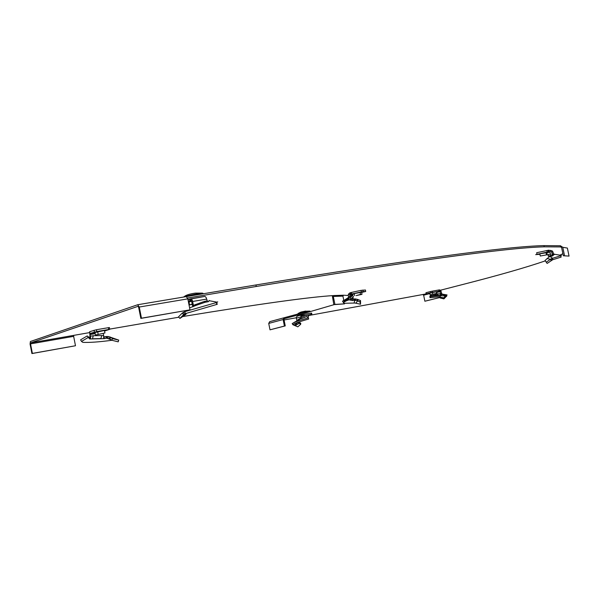 <?xml version="1.0" encoding="UTF-8"?>
<svg xmlns="http://www.w3.org/2000/svg" width="599" height="599" viewBox="0 0 599 599"><rect width="100%" height="100%" fill="white"/><g stroke="black" fill="none" stroke-linecap="round" stroke-linejoin="round"><path stroke-width="0.9" d="M201.084 297.059L193.095 298.407M309.159 313.479L303.693 314.468M437.397 290.23L432.463 291.121M545.951 250.741L538.651 252.306M105.192 328.215L98.318 329.405M359.797 290.635L352.886 292.117M306.89 312.581L284.36 318.668L284.173 317.74L306.695 311.63L306.89 312.581L334.22 304.614M75.481 345.75L32.383 353.41L30.527 343.878L73.647 336.361L75.481 345.75L31.927 353.56L30.07 344.036L30.392 341.512L137.688 304.741L139.26 307.032L141.469 318.196L190.003 309.84L187.816 298.864L186.296 296.602L137.777 304.719M186.349 296.595L255.945 284.959C410.427 259.577 506.425 246.459 543.944 245.612L560.417 245.762L560.657 246.93L561.241 247.028M426.159 293.899L308.208 315.598M296.31 317.769L284.061 319.993M301.716 314.894L299.343 315.531M430.367 291.578L427.948 292.2M545.337 260.864C526.124 267.439 498.982 275.218 463.911 284.196L440.557 290.201M565.306 247.724L562.775 247.29L560.417 245.762M562.888 253.699L559.923 255.174M187.577 298.01L256.252 286.479C410.719 261.007 506.702 247.791 544.199 246.833L560.657 246.93L561.6 247.544L563.315 255.751L569.05 256.095L567.373 248.076L562.775 247.29L564.49 255.503M30.527 343.878L30.654 342.868L138.062 306.321M178.846 317.208L109.707 329.106M89.618 332.602L73.789 335.358L73.647 336.361M344.395 303.349L344.5 303.873L334.923 304.397L333.314 296.46L333.89 295.547C309.683 296.954 259.262 303.963 182.65 316.572M343.946 301.155L348.783 298.923M348.416 294.161L349.794 294.738L350.295 294.281L349.988 292.784L348.416 294.161L348.304 295.502L343.489 295.217L342.92 296.093L343.789 300.354M32.383 353.41L31.927 353.56M141.469 318.196L140.84 318.398L138.631 307.25L138.002 306.329M137.837 304.711L186.296 296.602M140.84 318.398L190.003 309.84M332.288 295.651L333.83 304.636L344.5 303.873M334.923 304.397L333.83 304.636M563.315 255.751L569.05 256.095M284.173 317.74L283.117 319.537L268.726 323.423L269.7 321.663L283.971 317.799M284.285 318.69L283.941 319.387L285.251 325.901L284.428 326.051L283.117 319.537M285.251 325.901L270.014 329.832L284.428 326.051M268.726 323.423L270.014 329.832M423.044 294.701L423.643 295.187L424.878 301.23L439.973 297.501M439.951 297.456L424.878 301.23M295.157 325.624L299.29 323.288L300.676 324.299L297.815 326.829L292.836 324.71C294.656 323.37 299.919 321.483 308.642 319.05L308.395 317.867L306.785 316.504L301.297 318.593M301.971 316.339L308.103 315.096M300.9 315.868L301.948 316.399L302.405 316.025L302.061 314.804L300.9 315.868L300.833 316.961L296.355 318.159L296.827 320.495L300.136 318.368L301.05 318.024L301.072 318.421M300.833 316.961L301.05 318.024L302.24 318.159M302.143 317.829L301.948 316.399M302.151 314.782L302.592 314.692L302.847 315.935L302.308 316.055M302.592 314.692L302.847 315.935M303.124 315.875L311.847 314.295L308.148 315.306M302.869 314.632L303.82 314.445L304.067 315.688M311.847 314.295L311.6 313.052L303.82 314.445M301.903 314.849L297.478 316.032L296.423 317.066L296.355 318.159M297.718 322.427L297.246 322.599M298.849 322.045L299.29 323.288L297.988 322.547L294.334 325.347M299.23 322.322L300.765 323.295L300.676 324.299M292.948 324.643L292.17 323.632C293.997 322.269 299.403 320.353 308.395 317.867M300.039 318.9L300.136 318.368M293.795 322.606L300.953 318.608M305.625 311.076L301.267 311.997M304.067 317.448L303.753 315.875M307.482 317.081L308.455 316.826L308.103 315.081M308.455 316.826L307.399 317.013M440.677 295.726L441.77 294.491L446.24 295.382L445.506 295.951L440.677 295.726L439.778 297.067L440.183 297.973L443.926 298.886L446.682 296.011M441.77 294.491L442.249 294.364M429.775 293.166L436.319 291.78M430.898 294.671L429.812 296.632L430.06 297.71L431.183 295.599L431.01 294.648M435.743 294.296L432.119 294.446M435.226 294.236L435.218 295.367L431.183 295.599M437.996 295.195L435.218 295.367M436.708 295.27L435.57 293.705M426.159 293.907L425.919 292.746L430.644 291.503L430.883 292.686L426.159 293.922L429.797 293.278M430.883 292.686L439.531 291.084L439.292 289.901L440.752 293.802L435.593 293.839M430.644 291.503L432.283 291.159L432.53 292.342M436.349 291.93L439.741 291.062L439.501 289.879L439.584 291.084L439.292 289.901L432.283 291.159M439.501 289.879L440.819 290.455L440.145 291.264M440.819 290.455L441.733 293.622L440.752 293.802L441.261 294.865M442.294 294.206L441.733 293.622M439.778 297.067L443.664 297.845L443.926 298.886M445.604 297.022L445.506 295.951L443.664 297.845M446.637 296.34L446.809 295.142L446.24 295.382L446.128 296.565M440.13 296.58L430.06 297.71M446.809 295.142L446.285 294.813M440.901 295.344L430.681 296.542M441.021 295.157L439.966 293.69M438.303 295.18L436.626 293.667M436.656 293.428L430.112 294.813L436.656 293.428L436.319 291.765M432.718 294.146L432.373 292.484M430.112 294.813L429.768 293.151M550.092 256.514L552.548 258.229L552.72 259.734L547.127 263.433L545.03 260.49L549.081 256.926L552.697 255.848L552.196 254.927L550.653 255.256L550.047 252.344L549.096 251.73L549.642 251.805M552.6 255.766L553.326 255.196L552.33 254.56L553.057 253.594L553.596 253.969M540.291 255.998L547.246 254.777L540.291 255.998L539.841 253.834L546.805 252.636M550.444 254.246L548.227 254.41L548.122 255.9L549.388 256.784M550.803 255.728L548.122 255.9M550.361 250.397L552.398 251.011L553.057 252.216L551.589 252.014L552.33 254.56M553.334 253.527L553.057 252.216M549.957 252.112L546.835 252.793M537.011 254.268L536.689 252.726L546.842 250.554L547.164 252.097L535.686 254.627L539.931 254.276M547.164 252.097L549.096 251.73L548.774 250.187L550.923 250.801L549.822 251.939M546.842 250.554L547.995 250.33L548.317 251.872M548.774 250.187L547.995 250.33M551.589 252.014L550.923 250.801M551.073 256.23L550.653 255.256M552.72 259.734L560.739 257.218L560.949 255.653L551.424 258.656L546.288 262.182M560.739 257.218L561.233 256.971L560.799 256.754M560.949 255.653L561.443 255.414L560.312 255.234M551.102 260.55L550.429 259.255L546.924 258.543M553.326 255.196L554.659 254.29L553.057 253.594M546.445 254.68L545.996 252.516M547.246 254.777L546.782 252.561M355.888 303.169L357.625 300.885L359.939 301.926L360.531 304.247L355.005 303.027L344.118 303.296L343.309 302.66C343.781 301.866 346.319 300.705 350.932 299.163L350.28 297.808L352.706 295.3L353.425 296.632L350.932 299.163M354.264 293.592L361.714 292.237L361.968 294.364L360.508 294.416L360.081 292.305M348.012 297.688L352.706 295.3M348.558 297.321L348.558 296.782L350.018 296.483L349.756 295.187L352.556 295.09L353.155 294.191L350.295 294.281L363.181 291.548L362.867 290.043L363.181 291.548L365.712 291.481L361.571 292.432M348.558 296.782L348.304 295.502M349.794 294.738L349.756 295.187M349.988 292.784L350.647 294.191M365.412 290.013L361.047 290.365L350.34 292.694M354.338 293.974L353.155 294.191M352.961 297.097L353.125 297.905L352.564 297.508M357.348 299.29L357.019 300.638L357.625 300.885L358.127 299.59L355.536 298.938L353.627 298.961L354.002 300.309L352.182 300.593L353.125 297.905M353.627 298.961L353.088 299.118M354.428 298.938L354.758 300.294L354.002 300.309M357.019 300.638L354.758 300.294L354.084 303.027M358.127 299.59L360.538 300.601L359.939 301.926M360.538 300.601L360.531 304.247M343.616 302.465L342.508 301.357C342.965 300.563 345.548 299.38 350.28 297.808M352.399 300.309L350.834 300.226L352.639 297.546M349.591 299.627L350.834 300.226L349.052 299.822M360.508 294.416L356.158 295.607L361.968 294.364M354.683 295.659L354.256 293.555M185.952 310.626L184.642 311.712L185.54 313.577L184.028 314.355M186.514 313.247L185.832 314.43L179.902 318.421L183.594 314.707L182.193 313.12L178.539 316.849L179.902 318.421M188.999 302.083L191.575 301.192L191.066 300.878M216.531 303.745L217.37 303.888L216.479 304.15M187.944 299.493L204.978 296.4L206.101 297.448L206.67 299.096L192.638 301.469L193.417 305.348L204.162 301.484L204.94 302.33L208.467 301.656L209.208 300.413M208.632 301.14L208.587 301.611M207.583 301.649L206.67 299.096M204.978 296.4L190.774 298.804M188.535 302.473L189.059 302.383M188.303 299.38L188.348 301.544M188.707 301.432L190.961 300.893L190.549 298.841M190.692 298.811L192.077 299.814L191.583 301.2L192.541 305.625L193.417 305.348L193.125 306.606L189.591 307.774M192.638 301.469L192.077 299.814M192.871 306.793L192.541 305.625M185.54 313.577L216.426 304.539L216.703 302.465L184.642 311.712L182.193 313.12M216.426 304.539L217.19 304.285M216.703 302.465L217.707 301.836M193.14 306.591L196.165 305.333L195.379 304.479M195.746 305.483L205.637 302.091M204.162 301.484L207.022 300.84M192.227 304.067L189.561 304.913L188.992 302.031M189.561 304.913L192.309 304.449M118.744 340.112L110.68 337.289L109.872 338.907L111.811 340.247L118.183 341.842L118.744 340.112L112.53 338.63L111.811 340.247M94.971 332.527L104.451 330.491M80.566 339.85L81.531 341.408L88.225 337.469L87.252 335.919L80.566 339.85L81 340.546M112.53 338.63L109.961 336.908L107.041 336.488L106.068 336.556L105.933 338.285L104.241 338.66L89.82 338.997L88.577 336.87L87.656 336.563M89.378 338.428L88.225 337.469M90.584 338.63L89.88 336.87L88.839 337.379M103.26 333.516L103.687 335.672L101.74 335.552L100.879 338.585L92.448 338.764L93.302 335.725L89.985 336.264L89.88 336.87M89.902 333.561L90.696 338.195M89.7 332.243L89.985 336.264M90.299 334.002L90 333.486L96.776 331.547L109.744 329.323L104.555 331.007M89.947 333.508L89.64 331.689L90 333.486M109.744 329.323L109.392 327.518L96.424 329.735L89.64 331.689M103.649 338.428L103.687 335.672M106.068 336.556L103.829 336.9M107.041 336.488L106.869 338.225L105.933 338.285M109.872 338.907L106.869 338.225L111.189 339.79M111.931 340.277C99.239 341.969 89.536 342.665 82.819 342.358L81.531 341.408M101.74 335.552L93.302 335.725M104.945 332.977L95.466 335.028L104.945 332.977L104.443 330.446M95.466 335.028L94.964 332.482M98.146 334.167L97.652 331.636M30.654 342.868L73.789 335.358M333.89 295.547L343.489 295.217M256.252 286.479L255.945 284.959M139.26 307.032L187.816 298.864M333.314 296.46L342.928 296.108L333.314 296.438M429.857 293.592L423.643 295.187M310.993 313.142L311.24 314.385M298.175 322.269L298.324 322.651M298.811 322.06L298.976 323.033M305.909 311.847L298.616 313.427L298.047 313.981M310.012 311.181L297.973 313.621M310.117 311.27L306.71 311.697M426.091 292.679L426.331 293.862M438.79 289.976L439.03 291.159M445.866 295.592L445.858 296.737M436.484 292.552L440.295 291.578M548.28 250.277L548.602 251.82M551.424 258.656L551.866 260.071M553.993 254.193L553.281 255.167M350.52 292.641L350.827 294.146M351.441 292.424L351.74 293.929M361.047 290.365L361.354 291.87M365.405 289.983L365.712 291.481M355.536 298.938L355.611 300.324M189.464 299.088L189.876 301.14M189.913 298.983L190.325 301.042M183.301 312.311L184.477 314.063M204.94 302.33L196.165 305.333M203.024 293.66L202.934 293.24L197.692 293.914L183.661 297.044M202.979 293.465L202.305 293.113L197.61 293.757C189.801 295.15 184.994 296.273 183.197 297.119M89.094 337.432L89.82 338.997M94.043 330.251L94.395 332.063M96.424 329.735L96.776 331.547M108.337 327.668L108.689 329.472M104.278 336.945L104.241 338.66M108.202 336.473L107.827 338.24M109.961 336.908L109.28 338.607M95.009 332.73L90.344 333.546M90.344 334.519L95.196 333.673M544.199 246.833L543.944 245.612M284.046 317.777L269.7 321.663M292.836 324.71L294.431 323.7M297.478 316.032L301.993 314.819M298.13 313.464L300.765 312.131M304.562 311.27L309.9 311.083L310.207 311.682M302.023 311.809L301.17 312.019M438.146 295.195L440.976 295.217M447.079 294.94L442.182 294.124M561.233 256.971L560.784 256.896M552.757 255.099L552.315 255.309M554.068 254.096L553.154 254.627M561.443 255.414L554.659 254.29M359.999 302.151L360.051 301.671M353.14 297.965L352.497 297.576M352.541 294.91L349.741 295.007M343.309 302.66L345.743 301.117M344.979 299.785L348.064 297.8M186.057 313.404L181.235 317.53M217.422 302.233L209.328 300.728M184.155 296.7C185.757 295.157 189.494 293.959 195.379 293.106L202.305 293.113L203.054 293.802M88.263 336.795L89.184 338.375M89.565 338.944L89.348 338.495M81.494 341.52L83.98 339.962M111.362 337.746L115.824 339.401"/></g></svg>

